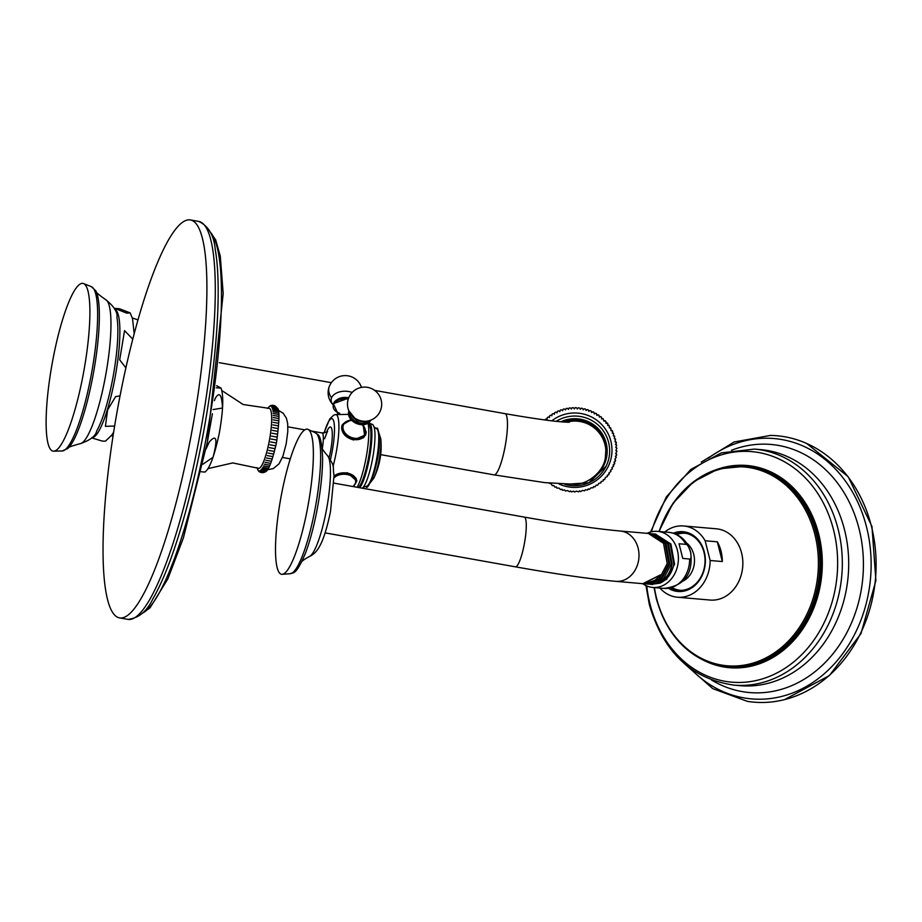 <?xml version="1.0" encoding="UTF-8"?>
<svg xmlns="http://www.w3.org/2000/svg" width="922" height="922" viewBox="0 0 922 922"><rect width="100%" height="100%" fill="white"/><g stroke="black" fill="none" stroke-linecap="round" stroke-linejoin="round"><path stroke-width="1.38" d="M221.787 390.525L243.189 404.528L268.936 408.331A30.472 5.809 100.1 0 1 269.189 441.511A30.472 5.809 -79.9 0 1 258.241 468.261L232.77 462.925L207.842 468.664M275.92 442.894L270.538 441.926M270.054 405.934L270.976 405.53M271.875 405.323L270.169 406.06L273.027 405.265M274.145 405.519L270.734 406.106L275.102 405.922M275.966 406.567L271.252 406.406L276.623 407.374M277.003 407.801L271.713 406.971L277.084 407.939L276.485 407.132M265.375 471.707L260.004 470.739L265.029 471.96C268.314 471.326 272.117 461.622 276.462 442.86C279.573 420.305 279.781 408.653 277.049 407.881L277.084 407.939M272.117 407.801L277.499 408.757L272.117 407.801M272.474 408.861L277.845 409.817L272.474 408.861M272.762 410.163L278.133 411.131L272.762 410.163M272.981 411.708L278.363 412.664L272.981 411.708M273.143 413.448L278.513 414.416L273.143 413.448M273.235 415.407L278.605 416.364L273.235 415.407M273.258 417.539L278.628 418.496M273.212 419.844L278.582 420.812M273.096 422.299L278.467 423.267M272.912 424.892L278.283 425.849M272.67 427.589L278.041 428.546M272.359 430.378L277.729 431.335M271.99 433.225L277.361 434.181M271.552 436.118L276.934 437.074M271.068 439.022L276.45 439.99M269.962 444.807L275.332 445.764M269.339 447.643L274.71 448.599M268.682 450.397L274.053 451.354M267.991 453.059L273.361 454.016M267.276 455.595L272.647 456.563M266.539 458.004L271.909 458.96M265.79 460.251L271.16 461.207M265.029 462.325L270.4 463.282L265.029 462.325M264.268 464.204L269.639 465.172L264.268 464.204M263.508 465.887L268.89 466.843L263.508 465.887M262.758 467.339L268.141 468.295L262.758 467.339M262.032 468.56L267.403 469.517L262.032 468.56M261.329 469.54L266.7 470.497L261.329 469.54M260.649 470.266L266.02 471.234L260.649 470.266M263.957 472.444L259.393 470.958L263.058 472.652M261.906 472.709L258.828 470.912L260.788 472.456M259.831 472.052L258.967 471.407M258.448 470.854L256.823 467.638M216.578 385.661L221.084 388.15L216.29 387.759M214.457 400.621L215.149 398.558C219.378 391.297 221.833 394.455 222.513 408.02L213.086 409.564M206.032 448.968L209.398 441.811C216.612 433.824 217.823 438.987 213.017 457.3L202.852 464.227M201.192 471.753L204.915 472.076C209.651 468.768 214.423 455.894 219.24 433.455C223.182 411.166 223.792 396.068 221.084 388.15M190.301 439.898A202.102 38.563 100.1 0 1 119.468 617.878A202.102 38.563 100.1 0 1 119.641 397.935A202.102 38.563 -79.9 0 1 190.474 219.955A202.102 38.563 -79.9 0 1 190.301 439.898M363.326 425.376L366.23 432.118L365.677 434.827L353.668 439.955C346.165 437.892 342.143 433.813 341.589 427.716L342.131 425.054L350.406 420.178M343.964 423.256A12.747 9.462 22.5 0 0 341.901 425.676M334.041 475.764L347.363 472.698L356.837 481.077L353.299 486.586M365.654 432.257A12.747 9.462 -157.5 0 1 365.389 435.426M363.233 437.985A12.193 9.047 22.5 0 0 364.651 435.829A12.193 9.047 22.5 0 0 364.847 435.311M342.373 425.987A12.193 9.047 22.5 0 0 342.143 426.483A12.193 9.047 22.5 0 0 341.636 428.649M370.448 420.271A11.755 8.724 22.5 0 1 360.237 423.417A11.755 8.724 -157.5 0 1 349.069 411.396M368.858 422.772L370.679 429.156A32.962 6.293 100.1 0 1 370.944 435.53A32.962 6.293 100.1 0 1 360.917 483.912L358.67 487.542M356.791 480.304A12.747 8.194 0.7 0 1 356.076 482.31M356.249 480.189A12.193 7.837 -179.3 0 0 356.295 479.555A12.193 7.837 -179.3 0 0 356.146 478.253M337.256 412.215L333.303 403.64L348.597 398.131A11.755 7.56 -179.3 0 0 333.683 403.294M701.25 462.118L734.108 441.995L770.412 435.415A133.702 110.605 95 0 1 793.462 438.734A133.702 110.605 95 0 1 871.371 526.082A133.702 110.605 95 0 1 770.631 702.045A133.702 110.605 95 0 1 747.362 701.354L712.729 688.619L683.836 663.149M664.75 531.982A35.762 29.585 95 0 1 683.594 525.966L716.313 528.802A35.762 29.585 95 0 1 741.588 552.97A35.762 29.585 95 0 1 710.136 600.049L677.416 597.214A35.762 29.585 95 0 1 659.898 588.052M683.594 525.966A35.762 29.585 95 0 1 705.134 540.765L717.316 541.813A35.762 29.585 95 0 1 721.05 551.183A35.762 29.585 95 0 1 722.318 561.544L710.136 560.495A35.762 29.585 95 0 1 677.416 597.214M717.316 541.813L722.318 561.544M705.134 540.765L710.136 560.495M673.325 533.204A30 24.825 95 0 1 704.304 551.967A30 24.825 95 0 1 696.168 584.237A30 24.825 95 0 1 668.542 588.328M675.549 533.988A28.766 23.788 95 0 1 683.686 532.997A28.766 23.788 95 0 1 704.016 552.428A28.766 23.788 95 0 1 678.719 590.311A28.766 23.788 95 0 1 670.87 587.936M679.595 590.357A28.766 23.788 95 0 1 671.896 587.683M676.518 534.414A28.766 23.788 95 0 1 684.562 533.089M681.37 590.357A28.605 23.661 95 0 1 672.103 587.625M676.713 534.506A28.605 23.661 95 0 1 686.314 533.4M690.52 551.932C691.385 557.119 691.097 559.481 689.633 559.02L682.764 558.421L679.041 543.761L685.91 544.36C687.201 544.141 688.746 546.665 690.52 551.932M647.071 533.331A28.144 23.28 -85 0 1 657.524 531.36A28.144 23.28 -85 0 1 677.416 550.365A28.144 23.28 95 0 1 652.672 587.429A28.144 23.28 95 0 1 642.703 583.672M652.2 584.49L666.583 579.408L674.558 564.241L670.893 543.992L655.323 534.057M654.09 533.965L670.167 543.922L673.832 564.183C671.919 573.484 667.274 579.823 659.91 583.188L659.484 582.439M650.978 584.364L659.91 583.188M649.71 584.271L658.181 583.038C665.546 579.673 670.179 573.334 672.103 564.034L668.45 543.773L652.834 533.838M649.123 533.527L665.119 543.484L668.784 563.745L660.82 578.901L645.999 583.937M651.6 533.746L667.632 543.703L671.308 563.964L663.344 579.12L648.489 584.156M647.221 584.064L661.696 578.981L669.66 563.815L665.995 543.565L650.344 533.631M644.709 583.845L659.242 578.762L667.205 563.607L663.552 543.346L648.339 533.446L620.241 531.014A25.263 20.895 95 0 1 638.45 561.118A25.263 20.895 95 0 1 615.884 581.344L642.807 583.684L660.509 574.855L643.533 583.73M654.574 580.572L661.132 574.913M307.314 509.393A73.691 14.06 -79.9 0 0 308.052 429.41A73.691 14.06 -79.9 0 0 281.556 494.1A73.691 14.06 100.1 0 0 282.19 574.325A73.691 14.06 100.1 0 0 307.314 509.393M588.881 411.454L588.259 409.887L588.858 411.016L590.195 410.601L588.858 411.016M551.759 420.835A37.306 37.214 -3.4 0 1 611.309 457.208A37.306 37.214 176.6 0 1 559.135 484.038M615.585 456.194L616.265 457.312L615.4 456.332L616.588 455.249L615.758 453.382L616.91 451.25L615.884 450.42L616.899 448.207L615.804 447.458L616.68 445.165L615.516 444.496L616.392 443.102L615.009 441.569L615.562 439.183L614.283 438.688L614.686 436.256L613.361 435.876L613.603 433.409L612.231 433.121L612.738 431.519L610.917 430.459L610.825 427.981L609.407 427.9L609.154 425.434L607.713 425.457L607.909 423.774L605.846 423.152L605.938 421.446L603.818 420.974L603.092 418.611L601.64 418.957L601.513 417.251L601.617 418.507L603.092 418.611M615.942 453.209L616.691 454.292M616.08 450.213L616.91 451.25M616 447.216L616.899 448.207M615.7 444.231L616.68 445.165M615.181 441.281L616.23 442.157M614.455 438.365L615.562 439.183M613.51 435.518L614.686 436.256M612.369 432.752L613.603 433.409M611.021 430.067L612.312 430.643M609.488 427.497L610.825 427.981M607.771 425.042L609.154 425.434M605.869 422.714L607.298 423.014M603.818 420.536L605.27 420.732M599.288 416.652L600.752 416.64L599.323 417.09L599.093 415.407L599.323 417.09M596.845 414.958L598.286 414.854L596.868 415.407L596.534 413.736L596.868 415.407M594.275 413.459L595.693 413.24L594.31 413.897L593.872 412.249L594.31 413.897M591.613 412.134L592.996 411.823L591.636 412.583L591.106 410.97L591.636 412.583M586.058 410.532L587.314 409.587L586.023 410.094L585.332 409.011L586.023 410.094M583.165 409.817L584.375 408.78L583.142 409.38L582.347 408.354L583.142 409.38M580.226 409.31L581.379 408.181L580.203 408.872L579.327 407.904L580.203 408.872M577.264 409.022L578.348 407.812L577.241 408.573L576.285 407.674L577.241 408.573M574.291 408.942L575.305 407.651L574.268 408.492L573.242 407.674L574.268 408.492M571.317 409.068L572.251 407.72L571.294 408.63L570.188 407.881L571.294 408.63M568.367 409.426L569.208 407.997L568.332 408.976L567.168 408.319L568.332 408.976M565.44 409.979L566.2 408.504L565.417 409.541L564.183 408.965L565.417 409.541M562.558 410.751L563.227 409.218L562.535 410.302L561.256 409.817L562.535 410.302M559.746 411.719L560.322 410.14L559.723 411.281L558.398 410.889L559.723 411.281M557.015 412.895L557.487 411.281L556.992 412.457L555.62 412.157L556.992 412.457M554.376 414.266L554.744 412.618L554.341 413.817L552.946 413.632L554.341 413.817M551.84 415.822L552.105 414.139L551.805 415.373L550.388 415.292L551.805 415.373M549.42 417.551L549.593 415.857L549.385 417.113L547.945 417.124L549.385 417.113M547.126 419.452L547.195 417.758L547.103 419.014L545.651 419.13L547.103 419.014M548.936 483.093L551.206 483.889L552.29 485.652L553.719 485.491L554.94 487.162L556.335 486.897L556.796 488.084L559.043 488.118L560.53 489.605L561.844 489.144L562.489 490.25L564.702 489.962L565.44 491.011L567.618 490.573L569.427 491.703L570.568 490.977L571.479 491.91L573.542 491.161L574.533 492.025L576.515 491.138L578.567 491.841L579.477 490.896L580.618 491.599L582.427 490.446L584.583 490.838L585.32 489.778L587.521 490.02L588.167 488.902L589.469 489.34L590.944 487.83L593.18 487.75L593.641 486.562L595.024 486.804L596.234 485.099L597.64 485.237L598.712 483.451L600.913 482.886L601.063 481.63L603.242 480.915L603.276 479.647L604.728 479.475L605.351 477.515L607.425 476.478L607.275 475.222L607.425 476.478M616.265 457.312L614.847 459.248L615.366 461.219L614.075 462.118L614.432 464.123L613.095 464.93L613.672 466.059L611.92 467.65L612.404 468.825L610.548 470.289L610.929 471.499L608.993 472.825L608.693 474.842L607.252 475.233M609.269 474.058L609.05 472.802M610.929 471.499L610.629 470.266M612.404 468.825L612.024 467.604M613.672 466.059L613.222 464.861M614.744 463.213L614.225 462.026M615.608 460.285L615.009 459.133M563.838 422.022A31.094 31.014 -3.4 0 1 605.754 449.21L605.823 450.224A31.094 31.014 -3.4 0 0 566.546 422.184M91.658 437.869L102.284 441.085L105.431 441.165L111.746 435.161L113.625 432.176M114.616 426.045L105.419 426.333L107.62 409.887L115.63 396.61L120.044 395.872M125.899 367.843L119.676 359.845L124.551 330.629L132.791 339.192M119.48 308.755L130.152 312.869L126.81 313.157L114.708 308.374L119.48 308.755M82.899 376.118A85.193 16.25 100.1 0 1 53.672 451.192A85.193 16.25 100.1 0 1 53.119 358.428A85.193 16.25 -79.9 0 1 83.579 283.573A85.193 16.25 -79.9 0 1 82.899 376.118M210.181 232.067A195.406 37.283 100.1 0 1 205.41 442.111A195.406 37.283 100.1 0 1 142.161 613.326M215.126 248.905L215.229 249.47A199.717 38.102 100.1 0 1 201.745 441.765A199.717 38.102 100.1 0 1 152.914 598.747L152.614 599.242M215.229 249.47C214.031 235.559 208.568 226.213 198.852 221.453A202.102 38.563 100.1 0 1 198.679 441.396A202.102 38.563 100.1 0 1 127.847 619.377C138.623 618.259 146.978 611.39 152.914 598.747M322.297 448.507A15.547 2.962 -79.9 0 0 323.322 438.618A15.547 2.962 -79.9 0 0 322.055 432.937C326.365 432.337 328.151 431.796 327.437 431.3L324.544 438.757M329.189 457.485A22.889 4.368 -79.9 0 0 332.3 435.334A22.889 4.368 -79.9 0 0 326.63 432.015M324.118 432.971A31.383 5.993 100.1 0 1 334.479 430.067A31.383 5.993 100.1 0 1 330.479 459.421M323.991 432.983L329.753 418.911L333.591 415.223L335.516 414.6A36.039 6.88 100.1 0 1 338.904 427.762A36.039 6.88 100.1 0 1 333.038 466.428M368.005 423.325A35.923 6.857 100.1 0 1 368.8 433.167A35.923 6.857 100.1 0 1 357.125 487.265M365.285 429.952A12.193 9.047 -157.5 0 1 365.077 434.815A12.193 9.047 -157.5 0 1 353.702 439.471A12.193 9.047 -157.5 0 1 342.558 425.468A12.193 9.047 -157.5 0 1 345.854 421.884M363.268 425.607A11.606 8.609 -157.5 0 1 364.144 435.08A11.606 8.609 -157.5 0 1 354.06 438.18A11.606 8.609 -157.5 0 1 343.111 428.891A11.606 8.609 -157.5 0 1 350.36 420.248M348.735 410.624L359.857 424.466A11.871 8.805 22.5 0 0 370.828 420.121M359.834 424.466A11.871 8.805 -157.5 0 1 348.896 411.028M349.484 412.238A11.248 8.344 -157.5 0 0 360.237 423.025A11.248 8.344 22.5 0 0 369.561 420.57M350.798 414.324L352.354 416.456A10.43 7.745 -157.5 0 0 360.652 421.435A10.43 7.745 22.5 0 0 364.547 421.504L367.152 421.112A17.103 17.103 0 0 0 367.59 387.367A17.103 17.103 0 0 0 350.798 414.324A14.003 10.396 -157.5 0 0 361.92 421.008A14.003 10.396 22.5 0 0 367.152 421.112M369.065 423.129A33.469 6.385 -79.9 0 1 371.923 435.368A33.469 6.385 100.1 0 1 359.707 487.726M362.392 488.211L363.51 486.908A32.489 6.2 100.1 0 0 374.989 436.567A32.489 6.2 -79.9 0 0 374.159 427.243L372.949 424.639L369.031 423.06M366.218 486.332C366.933 493.489 379.933 463.132 379.391 439.99C378.516 430.182 377.547 426.425 376.499 428.718A29.262 5.59 100.1 0 1 378.758 439.379A29.262 5.59 100.1 0 1 374.182 470.07A29.262 5.59 100.1 0 1 366.218 486.332L363.28 487.196M377.755 430.228A28.282 5.394 100.1 0 1 379.357 440.14A28.282 5.394 100.1 0 1 375.335 468.284A28.282 5.394 100.1 0 1 367.924 485.341M379.034 433.455L380.774 438.895A24.041 4.587 100.1 0 1 380.924 443.252A24.041 4.587 -79.9 0 1 373.744 478.253L370.241 482.759M373.744 478.253A72.757 72.757 0 0 0 381.143 447.216A72.757 46.757 -179.3 0 0 380.924 443.252M334.052 476.144A12.193 7.837 0.7 0 1 347.755 473.217A12.193 7.837 0.7 0 1 356.272 480.823A12.193 7.837 0.7 0 1 355.869 482.759M334.075 477.85A11.606 7.457 0.7 0 1 348.562 474.865A11.606 7.457 0.7 0 1 355.293 483.716A11.606 7.457 0.7 0 1 353.022 486.539M339.745 413.298A11.871 7.63 0.7 0 1 333.568 404.458A11.871 7.63 -179.3 0 1 348.239 399.18M348.7 397.866A10.43 6.708 -179.3 0 0 337.533 399.422M352.135 392.472A14.003 9.001 -179.3 0 0 331.574 397.797A14.003 9.001 0.7 0 0 332.992 404.631A17.103 17.103 0 0 1 329.419 386.145A17.103 12.689 22.5 0 0 331.574 397.797M690.209 668.3A130.659 108.093 -85 0 0 820.799 676.633A130.659 108.093 -85 0 0 866.496 526.842A130.659 108.093 -85 0 0 708.419 458.142M711.53 679.998A124.516 102.999 -85 0 0 825.651 662.054A124.516 102.999 -85 0 0 859.004 528.583A124.516 102.999 -85 0 0 731.446 450.293M740.297 685.68A118.465 97.997 -85 0 0 844.494 529.677A118.465 97.997 95 0 0 760.765 449.636L754.392 449.083A118.465 97.997 95 0 1 838.121 529.124A118.465 97.997 95 0 1 733.935 685.127L740.297 685.68M651.439 531.798A115.699 95.715 95 0 1 744.054 451.342A115.699 95.715 95 0 1 833.534 529.804A115.699 95.715 95 0 1 769.559 676.345A115.699 95.715 95 0 1 650.01 603.991A115.699 95.715 95 0 1 646.737 585.943M702.23 659.576A101.478 83.948 -85 0 0 793.127 641.17A101.478 83.948 -85 0 0 818.713 534.057A101.478 83.948 -85 0 0 718.768 468.814M728.311 666.848A100.74 83.337 -85 0 0 728.899 666.906A100.74 83.337 -85 0 0 817.503 534.241A100.74 83.337 -85 0 0 746.29 466.175A100.74 83.337 -85 0 0 745.702 466.129M656.441 598.459A100.74 83.337 95 0 1 654.263 587.556M659.115 531.498A100.74 83.337 95 0 1 745.114 466.071A100.74 83.337 95 0 1 816.316 534.138A100.74 83.337 95 0 1 727.712 666.802A100.74 83.337 95 0 1 656.51 598.735M659.276 531.51A99.76 82.531 95 0 1 739.721 466.739A99.76 82.531 95 0 1 814.864 534.391A99.76 82.531 95 0 1 759.682 660.751A99.76 82.531 95 0 1 656.602 598.366A99.76 82.531 95 0 1 654.413 587.579M686.556 543.012A21.494 17.783 -85 0 1 693.724 554.364A21.494 17.783 95 0 1 683.271 580.929M685.91 544.36A28.144 23.28 -85 0 0 668.738 532.328C679.86 533.884 687.167 540.511 690.693 552.209C693.252 574.026 684.308 586.081 663.886 588.397A28.144 23.28 -85 0 0 689.633 559.02M620.241 531.014C596.903 528.928 564.898 524.284 524.226 517.081A25.263 4.817 100.1 0 1 524.203 544.579A25.263 4.817 100.1 0 1 515.352 566.823L325.109 532.881M309.343 556.554C315.289 553.546 322.827 548.89 330.525 511.295L334.029 475.418C332.208 464.734 335.988 468.411 327.379 455.468A51.736 9.877 100.1 0 1 326.204 511.168A51.736 9.877 100.1 0 1 309.343 556.554C304.594 559.112 301.874 561.083 301.183 562.455M322.527 455.583A69.012 13.173 100.1 0 1 322.562 457.151A69.012 13.173 100.1 0 1 316.891 510.765A69.012 13.173 100.1 0 1 305.401 553.315A69.012 13.173 100.1 0 1 304.836 554.779M322.562 457.151C321.271 431.346 317.352 435.357 315.474 432.821A71.639 13.669 100.1 0 1 314.759 510.569A71.639 13.669 100.1 0 1 290.338 573.691C292.989 571.963 295.271 577.08 305.401 553.315M606.134 466.152L588.847 482.771L564.898 484.361A34.944 34.863 176.6 0 0 594.483 422.149A34.944 34.863 176.6 0 0 556.208 421.331M588.224 480.512A32.466 32.374 176.6 0 0 594.621 425.491A32.466 32.374 176.6 0 0 560.876 421.792M569.289 422.241L569.335 422.241C559.216 422.195 537.745 419.326 504.945 413.644A31.094 5.935 100.1 0 1 504.922 447.481A31.094 5.935 100.1 0 1 494.019 474.865L380.671 454.638M91.946 437.57A65.001 12.401 -79.9 0 0 114.547 380.29A65.001 12.401 -79.9 0 0 114.777 309.585M112.496 379.945A65.243 12.447 -79.9 0 0 116.956 317.479C117.786 312.258 114.017 306.311 105.673 299.662A73.264 13.98 -79.9 0 1 104.947 379.184A73.264 13.98 100.1 0 1 79.96 443.736C90.102 440.37 95.692 436.094 96.718 430.92A65.243 12.447 -79.9 0 0 112.496 379.945M67.675 448.553L62.131 450.973A83.499 15.928 100.1 0 0 90.771 377.398A83.499 15.928 100.1 0 0 91.439 286.696L95.807 290.879A82.254 15.697 100.1 0 1 92.592 377.628A82.254 15.697 100.1 0 1 67.675 448.553C67.11 447.677 71.201 446.075 79.96 443.736M267.392 408.423L269.904 406.014M270.388 405.761L271.322 405.415M274.837 405.784L275.482 406.164M264.545 472.214L263.611 472.56M260.096 472.202L259.451 471.81M258.748 471.2L257.93 470.174M212.417 413.724L207.081 443.655M210.078 231.837L215.656 239.87L220.277 256.074L223.193 293.599L207.346 442.237L183.409 537.872L167.85 578.889L150.021 607.863L141.976 613.51M127.847 619.377L119.468 617.878M198.852 221.453L190.474 219.955M278.018 410.06L283.192 413.252L286.419 418.231L287.687 423.613L287.802 431.438L286.2 443.816L282.939 456.113L279.124 463.731L273.338 468.56L267.368 469.782M282.432 457.45L290.28 458.856M287.895 426.84L304.802 429.859M311.694 431.093L322.055 432.937M348.424 414.358L335.516 414.6M364.651 435.829L363.268 425.572M342.143 426.483L345.393 421.999L350.372 420.225M364.167 424.028L363.222 426.298L362.254 424.696M351.72 420.328L349.899 420.778L350.833 418.507M371.232 419.959L359.857 424.466M376.499 428.718L374.044 426.886M381.143 447.216A72.757 72.757 0 0 0 380.774 438.895M356.295 479.555L355.788 483.174L353.057 486.539M338.144 412.641L337.049 411.927L337.948 414.278M361.47 387.39A17.103 17.103 0 0 0 329.419 386.145M784.541 699.625L829.408 675.561L860.975 633.587L875.9 580.583L871.958 526.485L848.171 476.697L806.727 443.505M733.935 685.127C691.535 679.018 663.356 652.223 649.376 604.74L645.965 585.597M650.609 532.006L666.376 496.866L690.808 469.471L721.269 452.898L754.392 449.083M658.907 531.475L672.876 503.447L693.356 481.86L718.284 468.952L746.29 466.175M728.899 666.906L727.712 666.802C692.03 661.719 668.22 638.992 656.291 598.643L654.055 587.545M652.672 587.429L663.886 588.397M657.524 531.36L668.738 532.328M651.842 584.467L652.557 584.525M654.943 534.022L655.692 534.08M649.895 533.584L650.794 533.654M644.224 583.799L645.204 583.891M652.43 533.803L653.237 533.873M646.795 584.029L647.659 584.099M333.983 483.14L524.226 517.081M327.379 455.468C323.806 451.423 321.939 448.645 321.766 447.112M315.474 432.821L308.052 429.41M290.338 573.691L282.19 574.325M615.884 581.344C590.449 579.051 556.946 574.21 515.352 566.823M601.513 417.251L600.752 416.64M599.093 415.407L598.286 414.854M596.534 413.736L595.693 413.24M593.872 412.249L592.996 411.823M591.106 410.97L590.195 410.601M588.259 409.887L587.314 409.587M585.332 409.011L584.375 408.78M582.347 408.354L581.379 408.181M579.327 407.904L578.348 407.812M576.285 407.674L575.305 407.651M573.242 407.674L572.251 407.72M570.188 407.881L569.208 407.997M567.168 408.319L566.2 408.504M564.183 408.965L563.227 409.218M561.256 409.817L560.322 410.14M558.398 410.889L557.487 411.281M555.62 412.157L554.744 412.618M552.946 413.632L552.105 414.139M550.388 415.292L549.593 415.857M547.945 417.124L547.195 417.758M545.651 419.13L544.948 419.81M494.019 474.865L544.66 482.609L574.129 484.246C585.873 485.237 603.288 472.779 605.305 458.084L605.823 450.224M219.332 362.68L331.355 382.676M374.678 390.398L504.945 413.644M113.037 435.922L111.285 435.806M134.197 333.799L132.514 318.62L130.152 312.869M95.807 290.879C94.966 291.513 98.262 294.441 105.673 299.662M62.131 450.973L53.672 451.192M91.439 286.696L83.579 283.573M138 319.922L132.319 317.929"/></g></svg>
